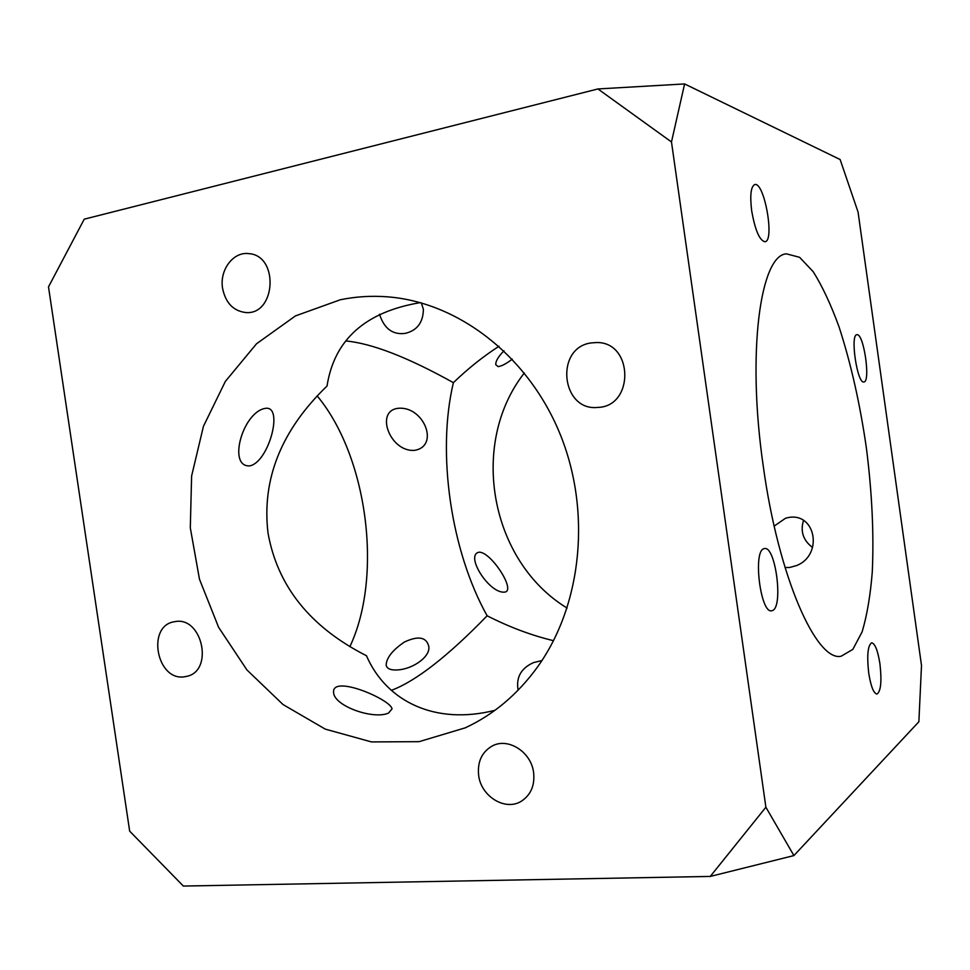 <?xml version="1.0" encoding="UTF-8"?>
<svg xmlns="http://www.w3.org/2000/svg" width="970" height="970" viewBox="0 0 970 970"><rect width="100%" height="100%" fill="white"/><g stroke="black" fill="none" stroke-linecap="round" stroke-linejoin="round"><path stroke-width="1.45" d="M249.666 465.867C227.344 467.31 242.645 411.838 265.44 408.346C283.907 405.351 269.017 461.55 250.139 465.794L249.666 465.867M421.307 302.882L423.393 309.309C423.15 322.561 417.064 330.588 405.145 333.389C392.668 335.002 384.12 328.612 379.512 314.219M505.661 591.906L504.8 592.076C489.389 594.258 464.424 554.755 479.132 552.185C490.699 551.76 514.912 588.608 505.661 591.906M512.269 359.142C506.449 363.629 501.769 366.114 498.192 366.624L495.767 364.684C495.573 361.167 498.313 356.548 503.988 350.825M415.039 450.262L414.263 450.359C389.661 452.044 374.371 409.898 398.912 408.249C423.963 406.539 439.507 445.751 415.039 450.262M518.138 690.191C515.894 677.509 520.963 668.33 533.367 662.655L541.963 660.521M397.906 669.906C390.728 670.391 386.812 668.766 386.145 665.044C386.545 657.721 392.632 650.045 404.417 642.031C418.07 635.653 426.145 636.963 428.667 645.959C431.213 655.878 413.887 668.827 397.906 669.906M388.546 713.047C373.583 719.995 333.704 706.051 333.559 692.265C332.237 674.271 391.213 699.722 392.025 708.9L388.546 713.047M803.584 520.199C800.141 531.233 803.099 540.314 812.484 547.419M774.169 526.092L785.494 518.271C815.127 509.226 824.427 554.585 796.588 565.571L789.507 567.511L785.009 567.474M478.646 775.37C477.288 761.85 481.811 752.053 492.214 746.003C508.001 737.2 531.245 751.895 533.609 772.569C534.931 785.324 530.905 794.83 521.533 801.099C505.54 811.514 481.011 796.552 478.646 775.37M175.728 621.491C202.281 617.065 213.655 670.076 187.44 676.199L183.936 676.866C156.861 680.637 146.628 626.96 173.448 621.891L175.728 621.491M222.566 288.272C219.402 270.036 233.273 251.436 248.769 253.631C279.372 255.389 275.88 315.614 245.519 312.51C233.188 310.861 225.537 302.785 222.566 288.272M590.972 342.943L596.635 342.531C633.507 341.852 634.477 406.66 597.75 407.412C561.242 411.522 554.488 347.915 590.972 342.943M763.911 548.717L764.59 548.547C775.576 545.94 783.445 606.347 772.641 610.482L771.599 610.797C760.492 613.634 752.756 551.045 763.911 548.717M751.665 210.708C749.846 195.31 750.865 186.604 754.721 184.567C764.311 181.39 774.957 241.057 764.99 241.748C759.534 240.499 755.084 230.157 751.665 210.708M857.177 334.699C863.918 334.141 870.733 381.974 863.918 381.962C857.322 384.314 849.902 334.589 856.886 334.711L857.177 334.699M868.708 672.974C866.792 655.32 867.798 645.268 871.715 642.807C875.098 643.631 877.85 650.676 879.948 663.929C881.888 681.425 880.881 691.477 876.928 694.084C873.582 693.307 870.842 686.275 868.708 672.974M684.602 83.941L671.482 141.972L597.932 88.949L684.602 83.941L840.129 159.529L858.062 212.066L921.5 665.481L918.869 721.765L793.909 855.576L710.27 876.431L183.354 886.059L129.665 831.144L48.5 286.877L84.245 219.171L597.932 88.949M349.855 646.711C383.235 576.168 367.533 456.252 317.142 395.869M671.482 141.972L765.888 807.21L793.909 855.576M763.293 466.352C746.621 352.401 760.395 254.819 786.476 253.849L799.607 257.317L813.224 271.721C822.281 286.15 830.89 304.519 839.026 326.829C850.836 363.12 859.953 403.484 866.38 447.922C872.03 492.457 873.994 533.791 872.285 571.924C870.381 595.592 866.986 615.586 862.1 631.906L852.812 649.415L841.075 656.253C816.376 661.819 778.461 577.186 763.293 466.352M710.27 876.431L765.888 807.21M340.276 299.779C355.481 296.638 371.001 295.632 386.836 296.784C456.979 301.803 526.94 354.535 559.363 432.293C591.749 510.002 582.303 604.455 537.72 666.717C517.81 694.229 493.669 714.599 465.285 727.827L419.076 741.674L371.449 741.917L325.265 729.125L283.034 704.547L246.913 669.918L218.626 627.347L199.456 579.151L190.302 527.85L191.611 476.027L203.433 426.327L225.355 381.404L256.504 343.792L295.462 315.905L340.276 299.779M494.955 710.307C435.3 725.427 386.278 701.528 366.466 655.732C310.267 627.166 277.444 586.232 267.999 532.93C261.657 479.144 281.336 430.171 327.036 386.012C334.262 339.621 365.387 311.819 420.386 302.616M345.769 340.943C371.971 343.404 407.849 357.312 453.39 382.665C436.609 452.869 450.88 550.996 487.134 615.78C447.764 656.326 415.827 681.182 391.322 690.373M524.333 372.977C468.74 443.799 490.141 561.375 567.123 608.069M487.134 615.78C509.286 627.069 531.414 635.374 553.53 640.697M499.029 346.254C483.193 356.463 467.976 368.6 453.39 382.665"/></g></svg>
